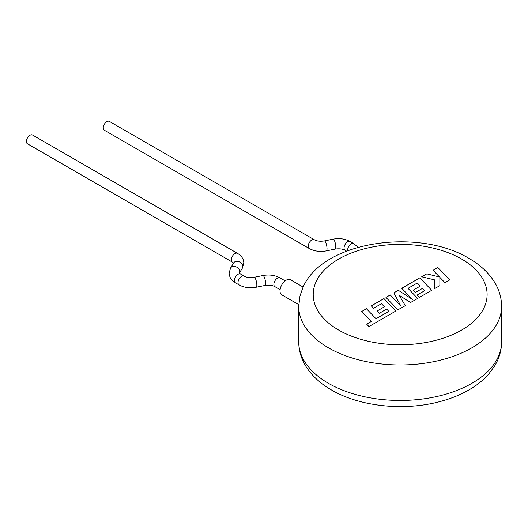 <?xml version="1.0" encoding="UTF-8"?>
<svg xmlns="http://www.w3.org/2000/svg" width="528" height="528" viewBox="0 0 528 528"><rect width="100%" height="100%" fill="white"/><g stroke="black" fill="none" stroke-linecap="round" stroke-linejoin="round"><path stroke-width="0.79" d="M361.64 311.467L371.25 321.499L366.663 324.152L368.96 326.555L395.868 311.018L383.955 298.577L371.296 305.89L373.573 308.246L381.46 303.692L384.43 306.781L377.236 310.933L379.447 313.229L386.641 309.078L388.846 311.395L376.022 318.747L366.412 308.708L361.64 311.533M405.233 305.613L399.221 295.284L410.527 302.557L417.668 298.432L408.019 288.361L417.311 282.995L420.281 286.084L413.087 290.235L415.298 292.532L422.492 288.38L424.697 290.697L417.061 295.106L419.338 297.469L431.719 290.321L419.813 277.88L401.755 288.301L412.368 299.376L398.31 290.294L393.842 292.875L400.891 306.082L390.232 294.954L385.975 297.416L397.881 309.857L405.233 305.679M433.039 270.237L439.514 276.989L426.782 273.854L421.681 276.797L434.537 279.866L434.359 288.796L439.87 285.615L439.864 277.385L444.946 282.685L449.717 279.926L437.804 267.491L433.039 270.31M26.4 141.484A5.069 2.93 -60 0 1 28.611 136.382A5.069 2.93 -60 0 1 32.525 135.023L237.461 253.341A5.069 2.93 -60 0 0 233.554 254.701A5.069 2.93 -60 0 0 231.343 259.809A5.069 2.93 -60 0 0 232.393 262.132L27.449 143.807A5.069 2.93 -60 0 1 26.4 141.484M303.138 287.074L290.512 279.787A8.692 5.023 120 0 0 283.807 282.117A8.692 5.023 120 0 0 280.012 290.869A8.692 5.023 120 0 0 281.813 294.848L298.756 304.63M298.723 306.398L299.97 296.01L302.927 287.516C322.423 241.072 418.216 227.634 468.89 258.35C480.058 264.746 488.605 272.686 494.531 282.157C499.178 289.747 501.534 297.825 501.6 306.398A101.442 58.568 180 0 1 438.979 360.505A101.442 58.568 180 0 1 328.429 347.807A101.442 58.568 180 0 1 298.723 306.398L298.723 341.893A101.442 58.568 0 0 0 328.429 383.308A101.442 58.568 0 0 0 438.979 396A101.442 58.568 0 0 0 501.6 341.893C501.534 350.467 499.178 358.545 494.531 366.128L488.842 373.877C483.265 380.246 476.348 385.75 468.092 390.397C460.06 394.911 451.143 398.508 441.342 401.201C405.379 411.305 360.327 406.93 331.432 389.941C320.225 383.519 311.659 375.553 305.732 366.036C301.125 358.479 298.789 350.427 298.723 341.893M109.375 121.414A5.069 2.93 120 0 0 105.468 122.773A5.069 2.93 120 0 0 103.25 127.882A5.069 2.93 120 0 0 104.3 130.198L309.243 248.523A5.069 2.93 120 0 1 308.194 246.2A5.069 2.93 120 0 1 310.405 241.098A5.069 2.93 120 0 1 314.318 239.738L109.375 121.414M262.885 275.543A5.069 1.379 -101.5 0 1 264.647 278.045A5.069 1.379 -101.5 0 1 265.584 283.272A5.069 1.379 -101.5 0 1 264.904 285.483C269.049 284.869 272.389 285.265 274.916 286.678A5.069 2.93 -60 0 1 273.867 284.361A5.069 2.93 -60 0 1 276.078 279.253A5.069 2.93 -60 0 1 279.985 277.893C274.916 275.167 269.214 274.382 262.885 275.543L254.133 277.319C249.988 277.933 246.649 277.537 244.121 276.124L239.25 273.121M264.904 285.483L256.153 287.258A5.069 1.379 -101.5 0 0 256.832 285.054A5.069 1.379 -101.5 0 0 255.895 279.82A5.069 1.379 -101.5 0 0 254.133 277.319M256.153 287.258C249.83 288.42 244.127 287.635 239.052 284.909A5.069 2.93 -60 0 1 238.003 282.586A5.069 2.93 -60 0 1 241.586 276.375A5.069 2.93 -60 0 1 244.121 276.124M239.052 284.909L235.462 282.836A5.069 2.93 -60 0 1 234.412 280.513A5.069 2.93 -60 0 1 238.003 274.303A5.069 2.93 -60 0 1 240.537 274.052M235.462 282.836C232.28 280.348 230.056 279.979 229.106 273.121L230.591 267.973A5.069 3.907 31.4 0 1 235.963 266.785A5.069 3.907 31.4 0 1 239.705 271.59A5.069 3.907 31.4 0 1 239.342 273.101L242.332 268.204A5.069 3.907 31.4 0 0 242.788 266.534A5.069 3.907 31.4 0 0 239.045 261.736A5.069 3.907 31.4 0 0 233.673 262.924L233.673 263.063M358.09 247.335L353.767 243.586A5.069 2.93 120 0 0 351.232 243.837A5.069 2.93 120 0 0 347.642 250.048A5.069 2.93 120 0 0 347.701 250.734M353.767 243.586L350.183 241.514A5.069 2.93 120 0 0 347.642 241.765A5.069 2.93 120 0 0 344.058 247.975A5.069 2.93 120 0 0 345.107 250.298C342.58 248.886 339.247 248.483 335.095 249.097L326.344 250.879C320.021 252.034 314.318 251.249 309.243 248.523M350.183 241.514C345.107 238.788 339.405 238.003 333.076 239.158A5.069 1.379 78.5 0 1 334.844 241.659A5.069 1.379 78.5 0 1 335.775 246.886A5.069 1.379 78.5 0 1 335.095 249.097M333.076 239.158L324.324 240.94A5.069 1.379 78.5 0 1 326.093 243.441A5.069 1.379 78.5 0 1 327.023 248.668A5.069 1.379 78.5 0 1 326.344 250.879M338.679 330.059A86.948 50.2 0 0 0 461.644 330.059A86.948 50.2 0 0 0 461.644 259.07A86.948 50.2 0 0 0 338.679 259.07A86.948 50.2 0 0 0 338.679 330.059M242.332 268.204L243.817 263.063C243.751 259.116 241.633 255.875 237.461 253.341M279.985 277.893L285.166 280.883M230.591 267.973L233.673 262.924M346.592 251.156L345.107 250.298M501.6 306.398L501.6 341.893M324.324 240.94C320.179 241.553 316.84 241.151 314.318 239.738M233.706 263.248L232.393 262.132M274.916 286.678L280.097 289.674"/></g></svg>
